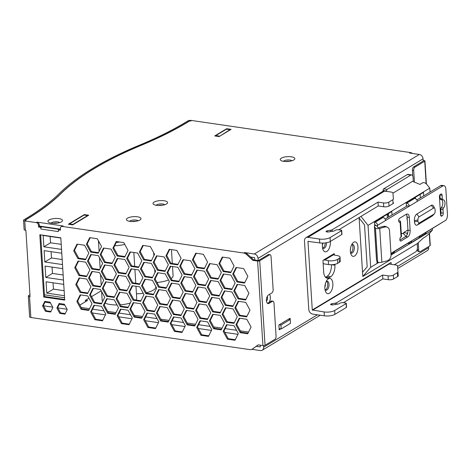 <?xml version="1.0" encoding="UTF-8"?>
<svg xmlns="http://www.w3.org/2000/svg" width="471" height="471" viewBox="0 0 471 471"><rect width="100%" height="100%" fill="white"/><g stroke="black" fill="none" stroke-linecap="round" stroke-linejoin="round"><path stroke-width="0.71" d="M63.744 284.372L46.076 281.782L46.788 293.127L53.441 289.117L64.144 290.684M53.046 282.8L53.441 289.117M61.783 253.227L44.115 250.637L44.827 261.982L51.48 257.967L62.184 259.539M44.827 261.982L62.502 264.572M62.761 268.676L45.086 266.086L45.799 277.437L52.452 273.421L63.155 274.987M52.057 267.11L52.452 273.421M60.83 238.043L43.161 235.453L43.874 246.804L50.527 242.789L61.23 244.355M51.086 251.655L51.48 257.967M43.874 246.804L61.542 249.395M64.586 297.772L44.433 294.817M46.788 293.127L64.456 295.717M45.799 277.437L63.473 280.027M50.132 236.477L50.527 242.789M25.887 230.301L29.549 288.44M88.99 298.184L85.339 300.386L85.422 301.734M87.618 215.889L87.6 215.577L84.097 215.059L69.461 223.89L69.496 224.396M230.001 130.002L229.983 129.69L226.48 129.172L215.836 135.595L215.871 136.095M87.6 215.577L72.964 224.402L69.461 223.89M72.981 224.72L72.964 224.402M101.236 290.801L91.533 296.653M229.983 129.69L219.356 136.425M219.339 136.107L215.836 135.595M44.975 302.194L50.485 303M59.305 304.29L64.815 305.102M79.864 305.09L87.553 300.451L85.687 300.18M81.177 307.498L89.537 308.729M92.581 309.17L104.009 310.848M107.688 311.39L116.049 312.614M119.086 313.062L130.514 314.734M134.194 315.276L142.554 316.5M145.598 316.948L157.026 318.626M160.705 319.161L169.065 320.386M172.103 320.833L183.531 322.511M187.211 323.047L195.571 324.278M198.609 324.719L210.042 326.397M213.722 326.939L222.082 328.163M225.114 328.611L236.548 330.283M240.228 330.825L248.588 332.049M279.12 328.628L281.187 328.935L290.501 323.318L290.26 319.45L280.946 325.072L279.185 324.813M290.26 319.45L288.499 319.197M135.842 300.009A17.309 5.746 -3.6 0 0 136.714 298.037L135.972 286.274M101.612 291.496L102.16 300.21A17.309 5.746 -3.6 0 0 102.654 301.434M105.074 303.13A17.309 5.746 -3.6 0 0 117.067 304.955M120.37 304.819A17.309 5.746 -3.6 0 0 130.32 302.983M171.138 278.567A17.309 5.746 -3.6 0 0 173.093 275.682L172.516 266.515M156.99 282.441A17.309 5.746 -3.6 0 0 168.518 279.957M146.293 292.685A17.309 5.746 -3.6 0 0 153.31 290.142A17.309 5.746 -3.6 0 0 155.824 286.886L155.801 286.474M136.443 293.804A17.309 5.746 -3.6 0 0 143.225 293.25M92.275 312.956L105.433 314.887M118.78 316.842L131.939 318.773M145.292 320.727L158.45 322.659M171.797 324.619L184.956 326.544M198.309 328.505L211.467 330.436M224.814 332.391L237.973 334.322M43.538 305.809L52.746 307.157M57.868 307.91L67.076 309.259M281.187 328.935L280.946 325.072M60.382 229.141L39.346 226.056L39.27 224.85A2.567 2.037 -121.1 0 0 36.932 222.112L63.173 225.962A2.567 2.037 58.9 0 0 62.001 226.18L61.206 226.663A2.567 2.037 58.9 0 1 62.378 226.445L63.173 225.962M269.035 303.389L272.491 301.305L271.184 301.11L267.722 303.194L269.035 303.389A4.486 2.278 98.3 0 1 268.117 303.607A4.486 2.278 98.3 0 1 266.433 299.709A4.486 2.278 98.3 0 1 268.505 294.94L271.961 292.85A2.567 1.301 98.3 0 0 273.139 289.636L271.055 256.436A2.567 1.301 98.3 0 0 270.095 254.705L268.782 254.511A2.567 1.301 98.3 0 0 268.258 254.634L258.408 260.575L253.675 259.88L252.874 260.357L246.433 254.393A5.128 4.08 58.9 0 0 243.748 253.039L62.378 226.445M243.748 253.039L244.543 252.556L254.311 253.993A4.104 3.262 58.9 0 1 258.055 258.367L258.19 260.54M272.491 301.305A2.567 1.301 -81.7 0 1 273.015 301.181A2.567 1.301 -81.7 0 1 273.975 302.912L276.065 336.111A2.567 1.301 -81.7 0 1 274.887 339.326L265.038 345.267A1.537 0.512 -3.6 0 1 262.93 345.555L258.19 344.86L252.385 349.035A5.128 4.08 58.9 0 1 252.168 349.182A5.128 4.08 58.9 0 1 249.824 349.617L30.856 317.507L29.543 296.618L30.067 296.701L25.893 230.301L25.363 230.225L24.78 220.928A2.567 0.854 176.4 0 1 23.55 220.287A2.567 0.854 176.4 0 1 23.921 219.804A2.567 0.854 176.4 0 1 23.939 219.798A385.731 127.994 176.4 0 0 25.917 218.615A385.731 127.994 176.4 0 0 59.269 193.522A385.949 128.065 176.4 0 1 92.646 168.418A385.949 128.065 176.4 0 1 139.286 145.256A385.731 127.994 176.4 0 0 185.898 122.113A385.731 127.994 176.4 0 0 187.852 120.923A2.567 0.854 176.4 0 1 187.864 120.917A2.567 0.854 176.4 0 1 191.379 120.435L410.347 152.545L409.552 153.028L419.32 154.459A4.104 3.262 58.9 0 1 423.058 158.833L423.205 161.164M24.78 220.928L36.132 222.595A2.567 2.037 -121.1 0 1 38.475 225.332L38.581 227.022L40.765 227.34L41.566 226.857L39.376 226.539L38.581 227.022M154.076 202.124A7.306 2.426 176.4 0 1 163.672 200.693A7.306 2.426 176.4 0 1 166.993 203.637A7.306 2.426 176.4 0 1 166.54 203.949A7.306 2.426 176.4 0 1 159.969 205.48A7.306 2.426 176.4 0 1 153.752 204.467A7.306 2.426 176.4 0 1 154.076 202.124M281.317 158.168A7.306 2.426 176.4 0 1 290.913 156.737A7.306 2.426 176.4 0 1 294.234 159.681A7.306 2.426 176.4 0 1 293.78 159.999A7.306 2.426 176.4 0 1 287.21 161.529A7.306 2.426 176.4 0 1 280.987 160.511A7.306 2.426 176.4 0 1 281.317 158.168M127.464 218.179A7.306 2.426 176.4 0 1 137.061 216.748A7.306 2.426 176.4 0 1 140.382 219.686A7.306 2.426 176.4 0 1 139.928 220.004A7.306 2.426 176.4 0 1 133.358 221.535A7.306 2.426 176.4 0 1 127.135 220.522A7.306 2.426 176.4 0 1 127.464 218.179M68.36 224.225L72.734 224.867L88.701 215.235L84.327 214.593L68.36 224.225M214.735 135.931L219.109 136.572L231.084 129.348L226.71 128.707L214.735 135.931M189.048 121.353L189.036 121.194A1.283 0.424 176.4 0 1 189.042 121.188A1.283 0.424 176.4 0 1 190.802 120.947L191.02 120.976A1.283 0.424 176.4 0 0 189.26 121.218A1.283 0.424 176.4 0 1 189.26 121.218A384.672 127.641 176.4 0 1 140.741 145.527A384.672 127.641 176.4 0 0 60.877 193.705A384.672 127.641 176.4 0 1 25.593 219.945A1.283 0.424 176.4 0 1 25.593 219.945A1.283 0.424 176.4 0 0 25.399 220.192L25.375 219.916A1.283 0.424 176.4 0 1 25.375 219.916A1.283 0.424 176.4 0 0 25.181 220.157A1.283 0.424 176.4 0 0 25.799 220.481L26.017 220.51A1.283 0.424 176.4 0 1 25.399 220.192M60.735 193.84L60.718 193.616A387.315 128.518 176.4 0 1 27.23 218.809A387.315 128.518 176.4 0 1 25.375 219.916M60.718 193.616A384.413 127.553 176.4 0 1 93.959 168.612A384.413 127.553 176.4 0 1 140.411 145.545A387.315 128.518 176.4 0 0 187.211 122.301A387.315 128.518 176.4 0 0 189.036 121.194M49.013 219.992A7.306 2.426 176.4 0 1 58.604 218.562A7.306 2.426 176.4 0 1 61.931 221.505A7.306 2.426 176.4 0 1 61.477 221.823A7.306 2.426 176.4 0 1 54.901 223.354A7.306 2.426 176.4 0 1 48.684 222.336A7.306 2.426 176.4 0 1 49.013 219.992M59.587 222.618A4.357 1.448 -3.6 0 0 55.99 221.77A4.357 1.448 -3.6 0 0 51.675 222.689A4.357 1.448 -3.6 0 0 51.151 223.148M263.542 345.596L263.642 347.215A4.104 3.262 58.9 0 1 262.265 350.218A4.104 3.262 58.9 0 1 260.386 350.565L251.903 349.323M428.581 246.616L428.651 247.687A4.104 3.262 58.9 0 1 427.268 250.684L397.718 268.511M84.327 214.593L84.362 215.1M30.856 317.507A2.567 0.854 176.4 0 1 29.626 316.865L28.313 295.976A2.567 0.854 176.4 0 1 28.684 295.5A2.567 0.854 176.4 0 1 28.696 295.488A385.731 127.994 176.4 0 0 29.944 294.746M244.543 252.556A5.128 4.08 58.9 0 1 247.228 253.91L250.607 257.036L254.54 257.613L254.911 260.057M226.71 128.707L226.745 129.213M138.038 220.799A4.357 1.448 -3.6 0 0 134.441 219.951A4.357 1.448 -3.6 0 0 130.126 220.875A4.357 1.448 -3.6 0 0 129.602 221.329M164.65 204.744A4.357 1.448 -3.6 0 0 161.058 203.896A4.357 1.448 -3.6 0 0 156.737 204.82A4.357 1.448 -3.6 0 0 156.213 205.279M291.89 160.794A4.357 1.448 -3.6 0 0 288.293 159.946A4.357 1.448 -3.6 0 0 283.978 160.864A4.357 1.448 -3.6 0 0 283.454 161.323M162.413 205.244A4.357 1.448 -3.6 0 0 158.503 205.491M289.647 161.294A4.357 1.448 -3.6 0 0 285.738 161.535M135.795 221.299A4.357 1.448 -3.6 0 0 131.886 221.547M57.344 223.113A4.357 1.448 -3.6 0 0 53.435 223.36M410.347 152.545A5.128 4.08 58.9 0 1 412.502 153.458M252.874 260.357L257.613 261.052A1.537 0.512 -3.6 0 0 259.721 260.763L269.571 254.823A2.567 1.301 98.3 0 1 270.095 254.705M426.143 183.725L424.73 161.229L414.88 167.17A2.567 1.301 -81.7 0 0 413.703 170.39L414.439 182.13M415.393 197.29L415.475 198.621M418.242 242.559L418.713 250.066A2.567 1.301 98.3 0 0 419.673 251.797A2.567 1.301 98.3 0 0 420.197 251.673L430.047 245.738A1.537 0.512 -3.6 0 0 430.27 245.444L429.511 233.439M412.755 176.042L412.39 170.196A2.567 1.301 -81.7 0 1 413.567 166.981L423.199 161.005M417.335 248.765L417.4 249.871A2.567 1.301 98.3 0 0 418.36 251.608L419.673 251.797M424.73 161.229A1.537 0.512 -3.6 0 0 424.948 160.941A1.537 0.512 -3.6 0 0 424.212 160.558L423.158 160.405M290.142 319.438L290.065 318.249L278.891 324.99L279.191 329.818L280.763 328.87M252.385 349.035L256.224 346.368L260.28 346.921L260.269 345.166M253.186 348.552A5.128 4.08 58.9 0 1 252.968 348.699L252.168 349.182M271.184 301.11A2.567 1.301 -81.7 0 1 271.708 300.987L273.015 301.181M256.224 346.368L258.296 344.878M56.879 308.04L59.782 313.374L64.963 314.133L67.241 309.559L64.339 304.225L59.158 303.465L56.879 308.04L57.674 307.557L60.576 312.891L65.239 313.574M59.782 313.374L60.576 312.891M59.676 303.542L57.674 307.557M42.549 305.938L45.452 311.272L50.633 312.032L52.911 307.457L50.008 302.123L44.827 301.363L42.549 305.938L43.344 305.455L46.246 310.789L50.909 311.472M45.452 311.272L46.246 310.789M45.346 301.44L43.344 305.455M39.376 226.539L39.346 226.056M41.566 226.857L41.566 226.875A1.796 0.913 98.3 0 0 40.871 229.03L58.369 231.597L58.263 229.907L59.058 229.424L60.412 229.624M253.675 259.88L250.607 257.036M198.409 287.057L195.353 293.186L199.598 300.987L206.651 302.023M200.534 320.857L197.479 326.992L201.723 334.787L208.783 335.823M116.755 241.594L113.699 247.722L117.944 255.523L125.003 256.56M174.023 316.971L170.973 323.1L175.212 330.901L182.271 331.937M143.266 245.479L140.211 251.614L144.456 259.409L151.509 260.445M196.283 253.257L193.228 259.386L197.473 267.187L204.526 268.217M170.838 266.268L167.782 272.397L172.027 280.198L179.08 281.234M239.768 318.243L236.713 324.372L240.958 332.167L248.011 333.203M210.072 263.648L207.016 269.783L211.261 277.578L218.314 278.614M133.735 302.688L130.679 308.823L134.924 316.618L141.977 317.654M238.703 301.34L235.647 307.469L239.892 315.27L246.951 316.3M146.457 296.182L143.402 302.311L147.647 310.112L154.7 311.148M77.527 244.214L74.477 250.342L78.716 258.143L85.775 259.18M106.163 281.905L103.114 288.034L107.359 295.829L114.412 296.865M213.263 314.351L210.207 320.48L214.452 328.281L221.505 329.317M119.946 292.297L116.89 298.426L121.135 306.227L128.189 307.257M121.012 309.2L117.956 315.329L122.201 323.124L129.254 324.16M183.56 259.762L180.505 265.891L184.75 273.692L191.809 274.728M93.441 288.411L90.385 294.54L94.63 302.335L101.683 303.371M222.789 257.142L219.733 263.271L223.978 271.072L231.031 272.108M159.18 289.677L156.131 295.806L160.37 303.607L167.429 304.643M172.963 300.068L169.907 306.203L174.152 313.998L181.205 315.034M197.343 270.16L194.293 276.289L198.532 284.084L205.591 285.12M105.104 265.002L102.048 271.131L106.293 278.932L113.346 279.962M117.821 258.497L114.765 264.625L119.01 272.421L126.063 273.457M130.544 251.991L127.494 258.12L131.733 265.915L138.792 266.951M211.138 280.551L208.082 286.68L212.327 294.481L219.38 295.517M80.718 294.917L77.668 301.046L81.907 308.846L88.966 309.877M227.04 324.749L223.99 330.877L228.229 338.673L235.288 339.709M199.474 303.96L196.419 310.089L200.664 317.89L207.717 318.92M224.914 290.943L221.859 297.077L226.104 304.872L233.157 305.909M78.592 261.117L75.537 267.245L79.782 275.04L86.835 276.077M107.229 298.802L104.173 304.931L108.418 312.732L115.472 313.768M185.686 293.563L182.636 299.697L186.875 307.492L193.934 308.529M79.658 278.014L76.602 284.143L80.847 291.943L87.9 292.98M157.055 255.877L153.999 262.006L158.244 269.806L165.297 270.837M92.375 271.508L89.325 277.637L93.564 285.438L100.623 286.474M225.98 307.846L222.924 313.974L227.169 321.775L234.222 322.806M236.577 267.54L233.522 273.669L237.767 281.464L244.82 282.5M147.517 313.085L144.467 319.214L148.706 327.015L155.766 328.046M158.121 272.78L155.065 278.909L159.31 286.704L166.363 287.74M131.609 268.888L128.554 275.017L132.798 282.818L139.852 283.854M144.332 262.382L141.276 268.511L145.521 276.312L152.575 277.342M184.626 276.665L181.57 282.794L185.815 290.595L192.869 291.626M118.88 275.394L115.831 281.523L120.07 289.324L127.129 290.36M160.246 306.58L157.19 312.709L161.435 320.51L168.488 321.54M132.675 285.791L129.619 291.92L133.864 299.721L140.917 300.751M91.315 254.605L88.26 260.74L92.504 268.535L99.558 269.571M237.643 284.437L234.587 290.566L238.832 298.367L245.886 299.403M90.249 237.708L87.194 243.837L91.439 251.638L98.498 252.668M212.197 297.454L209.142 303.583L213.387 311.378L220.446 312.414M104.038 248.099L100.988 254.234L105.227 262.029L112.286 263.065M145.392 279.285L142.336 285.414L146.581 293.209L153.64 294.245M186.751 310.466L183.696 316.594L187.941 324.395L194.994 325.426M169.772 249.371L166.716 255.5L170.961 263.295L178.014 264.331M94.506 305.308L91.451 311.437L95.695 319.238L102.749 320.274M171.897 283.171L168.842 289.3L173.087 297.101L180.146 298.131M223.849 274.045L220.799 280.174L225.038 287.975L232.097 289.006M64.698 299.503L44.539 296.547L40.659 234.858M58.263 229.907L60.447 230.225L60.341 228.535A2.567 2.037 58.9 0 1 61.206 226.663M59.699 229.041L59.193 229.342A1.796 0.913 98.3 0 0 59.075 229.424M42.202 226.474L41.695 226.781A1.796 0.913 98.3 0 0 41.566 226.875M40.765 227.34L40.871 229.03M174.417 331.384L181.994 332.491L185.327 325.802L181.082 318.007L173.505 316.895L170.172 323.583L174.417 331.384L175.212 330.901M220.163 312.974L223.495 306.285L219.256 298.484L211.679 297.378L208.347 304.066L212.592 311.861L220.163 312.974M246.822 319.273L239.244 318.166L235.912 324.849L240.157 332.65L247.734 333.762L251.067 327.074L246.822 319.273M126.852 290.919L130.184 284.231L125.94 276.43L118.362 275.317L115.03 282.005L119.275 289.806L126.852 290.919M117.149 256.006L124.721 257.113L128.053 250.425L123.814 242.63L116.237 241.517L112.905 248.205L117.149 256.006L117.944 255.523M191.526 275.282L194.859 268.594L190.614 260.799L183.042 259.686L179.71 266.374L183.955 274.175L191.526 275.282M207.44 319.479L210.773 312.791L206.528 304.996L198.95 303.883L195.618 310.572L199.863 318.367L207.44 319.479M168.212 322.099L171.544 315.411L167.299 307.616L159.728 306.503L156.396 313.191L160.635 320.987L168.212 322.099M92.016 303.748L87.777 295.953L80.2 294.84L76.867 301.528L81.112 309.323L88.683 310.436L92.016 303.748M125.786 274.016L129.119 267.328L124.874 259.527L117.297 258.42L113.964 265.108L118.209 272.903L125.786 274.016M119.428 292.22L116.096 298.908L120.335 306.703L127.912 307.816L131.244 301.128L126.999 293.333L119.428 292.22M141.7 318.213L145.033 311.525L140.788 303.724L133.216 302.612L129.884 309.3L134.129 317.101L141.7 318.213M178.803 281.788L182.136 275.105L177.891 267.304L170.314 266.192L166.981 272.88L171.226 280.681L178.803 281.788M147.912 327.492L155.489 328.605L158.821 321.917L154.576 314.122L146.999 313.009L143.667 319.697L147.912 327.492L148.706 327.015M193.805 311.502L186.233 310.389L182.901 317.077L187.14 324.878L194.717 325.985L198.05 319.297L193.805 311.502M236.966 281.946L244.543 283.059L247.876 276.371L243.631 268.57L236.059 267.463L232.727 274.151L236.966 281.946L237.767 281.464M132.151 285.714L128.819 292.403L133.063 300.198L140.641 301.31L143.973 294.622L139.728 286.827L132.151 285.714M118.527 307.64L114.282 299.839L106.711 298.726L103.379 305.414L107.624 313.215L115.195 314.322L118.527 307.64M235.005 340.268L238.338 333.58L234.099 325.779L226.522 324.672L223.189 331.36L227.434 339.155L235.005 340.268M223.177 271.555L230.755 272.662L234.087 265.974L229.842 258.179L222.265 257.066L218.933 263.754L223.177 271.555L223.978 271.072M166.086 288.299L169.419 281.611L165.174 273.81L157.597 272.703L154.264 279.385L158.509 287.186L166.086 288.299M172.439 299.992L169.107 306.68L173.352 314.481L180.929 315.594L184.261 308.905L180.016 301.104L172.439 299.992M93.982 305.232L90.65 311.92L94.895 319.721L102.472 320.833L105.804 314.145L101.559 306.344L93.982 305.232M211.832 329.694L207.593 321.893L200.016 320.78L196.684 327.469L200.929 335.27L208.5 336.382L211.832 329.694M143.808 262.306L140.476 268.994L144.721 276.795L152.298 277.902L155.63 271.214L151.385 263.419L143.808 262.306M138.509 267.51L141.842 260.822L137.603 253.021L130.025 251.914L126.693 258.603L130.938 266.398L138.509 267.51M90.956 286.851L86.711 279.05L79.134 277.937L75.802 284.625L80.046 292.426L87.624 293.539L90.956 286.851M153.358 294.805L156.69 288.117L152.451 280.316L144.874 279.209L141.541 285.897L145.786 293.692L153.358 294.805M193.658 309.088L196.984 302.4L192.745 294.599L185.168 293.486L181.835 300.174L186.08 307.975L193.658 309.088M90.644 252.115L98.215 253.227L101.548 246.539L97.309 238.744L89.731 237.631L86.399 244.319L90.644 252.115L91.439 251.638M238.185 301.263L234.852 307.952L239.097 315.747L246.669 316.859L250.001 310.171L245.762 302.376L238.185 301.263M194.558 293.668L198.797 301.469L206.375 302.576L209.707 295.894L205.462 288.093L197.891 286.98L194.558 293.668L195.353 293.186M112.004 263.625L115.336 256.936L111.097 249.135L103.52 248.023L100.188 254.711L104.432 262.512L112.004 263.625M164.108 256.913L156.537 255.8L153.205 262.488L157.449 270.283L165.021 271.396L168.353 264.708L164.108 256.913M224.396 290.866L221.064 297.554L225.303 305.355L232.88 306.468L236.212 299.78L231.968 291.979L224.396 290.866M154.565 254.316L150.32 246.516L142.748 245.403L139.416 252.091L143.655 259.892L151.232 261.005L154.565 254.316M77.009 244.137L73.676 250.825L77.921 258.626L85.498 259.733L88.831 253.045L84.586 245.25L77.009 244.137M207.581 262.088L203.337 254.293L195.759 253.18L192.427 259.868L196.672 267.663L204.249 268.776L207.581 262.088M191.679 277.696L184.102 276.589L180.77 283.277L185.015 291.072L192.592 292.185L195.924 285.497L191.679 277.696M92.922 288.334L89.59 295.023L93.829 302.818L101.406 303.93L104.739 297.242L100.494 289.441L92.922 288.334M99.434 272.544L91.857 271.431L88.524 278.12L92.769 285.921L100.347 287.027L103.679 280.339L99.434 272.544M210.46 278.061L218.038 279.173L221.37 272.485L217.125 264.684L209.554 263.572L206.221 270.26L210.46 278.061L211.261 277.578M132.31 318.031L128.065 310.23L120.488 309.123L117.155 315.805L121.4 323.606L128.977 324.719L132.31 318.031M145.933 296.106L142.601 302.794L146.846 310.595L154.423 311.702L157.756 305.02L153.511 297.219L145.933 296.106M106.558 296.312L114.135 297.425L117.467 290.737L113.223 282.936L105.645 281.829L102.313 288.517L106.558 296.312L107.359 295.829M172.292 297.578L179.863 298.691L183.195 292.002L178.956 284.207L171.379 283.095L168.047 289.783L172.292 297.578L173.087 297.101M87.459 261.217L91.704 269.018L99.281 270.13L102.613 263.442L98.368 255.641L90.791 254.528L87.459 261.217L88.26 260.74M89.89 269.948L85.645 262.147L78.074 261.04L74.742 267.728L78.981 275.523L86.558 276.636L89.89 269.948M131.091 268.811L127.759 275.5L131.998 283.301L139.575 284.407L142.907 277.725L138.662 269.924L131.091 268.811M170.478 298.508L166.239 290.713L158.662 289.6L155.33 296.288L159.575 304.089L167.146 305.196L170.478 298.508M204.402 271.19L196.825 270.083L193.493 276.765L197.738 284.566L205.315 285.679L208.647 278.991L204.402 271.19M248.941 293.274L244.696 285.473L237.119 284.36L233.787 291.049L238.032 298.85L245.609 299.962L248.941 293.274M112.157 266.038L104.58 264.926L101.253 271.614L105.492 279.415L113.069 280.522L116.402 273.834L112.157 266.038M219.998 280.657L224.243 288.452L231.82 289.565L235.153 282.877L230.908 275.076L223.331 273.969L219.998 280.657L220.799 280.174M207.281 287.163L211.526 294.964L219.103 296.071L222.436 289.382L218.191 281.587L210.614 280.475L207.281 287.163L208.082 286.68M213.651 328.764L221.229 329.877L224.561 323.188L220.316 315.387L212.739 314.275L209.407 320.963L213.651 328.764L214.452 328.281M233.946 323.365L237.278 316.677L233.033 308.882L225.456 307.769L222.124 314.457L226.368 322.258L233.946 323.365M43.738 297.03L64.733 300.109L60.818 237.814L39.823 234.735L43.738 297.03L44.539 296.547M181.07 258.202L176.825 250.401L169.254 249.294L165.922 255.983L170.161 263.778L177.738 264.89L181.07 258.202M165.922 255.983L166.716 255.5M170.161 263.778L170.961 263.295M170.172 323.583L170.973 323.1M212.592 311.861L213.387 311.378M208.347 304.066L209.142 303.583M240.157 332.65L240.958 332.167M235.912 324.849L236.713 324.372M115.03 282.005L115.831 281.523M119.275 289.806L120.07 289.324M112.905 248.205L113.699 247.722M179.71 266.374L180.505 265.891M183.955 274.175L184.75 273.692M199.863 318.367L200.664 317.89M195.618 310.572L196.419 310.089M156.396 313.191L157.19 312.709M160.635 320.987L161.435 320.51M76.867 301.528L77.668 301.046M81.112 309.323L81.907 308.846M118.209 272.903L119.01 272.421M113.964 265.108L114.765 264.625M116.096 298.908L116.89 298.426M120.335 306.703L121.135 306.227M134.129 317.101L134.924 316.618M129.884 309.3L130.679 308.823M171.226 280.681L172.027 280.198M166.981 272.88L167.782 272.397M143.667 319.697L144.467 319.214M187.14 324.878L187.941 324.395M182.901 317.077L183.696 316.594M232.727 274.151L233.522 273.669M128.819 292.403L129.619 291.92M133.063 300.198L133.864 299.721M107.624 313.215L108.418 312.732M103.379 305.414L104.173 304.931M227.434 339.155L228.229 338.673M223.189 331.36L223.99 330.877M218.933 263.754L219.733 263.271M158.509 287.186L159.31 286.704M154.264 279.385L155.065 278.909M169.107 306.68L169.907 306.203M173.352 314.481L174.152 313.998M90.65 311.92L91.451 311.437M94.895 319.721L95.695 319.238M200.929 335.27L201.723 334.787M196.684 327.469L197.479 326.992M140.476 268.994L141.276 268.511M144.721 276.795L145.521 276.312M130.938 266.398L131.733 265.915M126.693 258.603L127.494 258.12M75.802 284.625L76.602 284.143M80.046 292.426L80.847 291.943M145.786 293.692L146.581 293.209M141.541 285.897L142.336 285.414M186.08 307.975L186.875 307.492M181.835 300.174L182.636 299.697M86.399 244.319L87.194 243.837M234.852 307.952L235.647 307.469M239.097 315.747L239.892 315.27M198.797 301.469L199.598 300.987M100.188 254.711L100.988 254.234M104.432 262.512L105.227 262.029M157.449 270.283L158.244 269.806M153.205 262.488L153.999 262.006M221.064 297.554L221.859 297.077M225.303 305.355L226.104 304.872M143.655 259.892L144.456 259.409M139.416 252.091L140.211 251.614M73.676 250.825L74.477 250.342M77.921 258.626L78.716 258.143M196.672 267.663L197.473 267.187M192.427 259.868L193.228 259.386M180.77 283.277L181.57 282.794M185.015 291.072L185.815 290.595M89.59 295.023L90.385 294.54M93.829 302.818L94.63 302.335M88.524 278.12L89.325 277.637M92.769 285.921L93.564 285.438M206.221 270.26L207.016 269.783M117.155 315.805L117.956 315.329M121.4 323.606L122.201 323.124M142.601 302.794L143.402 302.311M146.846 310.595L147.647 310.112M102.313 288.517L103.114 288.034M168.047 289.783L168.842 289.3M91.704 269.018L92.504 268.535M74.742 267.728L75.537 267.245M78.981 275.523L79.782 275.04M127.759 275.5L128.554 275.017M131.998 283.301L132.798 282.818M159.575 304.089L160.37 303.607M155.33 296.288L156.131 295.806M193.493 276.765L194.293 276.289M197.738 284.566L198.532 284.084M233.787 291.049L234.587 290.566M238.032 298.85L238.832 298.367M101.253 271.614L102.048 271.131M105.492 279.415L106.293 278.932M224.243 288.452L225.038 287.975M211.526 294.964L212.327 294.481M209.407 320.963L210.207 320.48M226.368 322.258L227.169 321.775M222.124 314.457L222.924 313.974M29.543 296.618A2.567 0.854 176.4 0 1 28.313 295.976M25.363 230.225A2.567 0.854 176.4 0 1 24.133 229.583L23.55 220.287M402.228 233.433L401.31 233.981L402.228 233.433L401.268 233.292L402.228 233.433A4.104 3.262 -121.1 0 1 405.702 236.536M359.12 217.996L364.536 224.879L367.174 266.816L362.535 272.22L359.09 217.537M392.949 193.157L412.537 181.341L419.973 184.42L422.634 182.813C423.988 182.265 425.443 182.872 427.003 184.626L429.776 188.147L430.023 192.05M432.325 228.629L432.413 230.084L430.041 232.857L426.008 236.424L423.347 238.032L417.224 243.666L417.436 247.045A3.845 1.949 98.3 0 1 415.669 251.873L394.292 264.767M343.365 302.706L382.841 278.891L382.599 275.029L388.069 275.829A3.845 1.278 -3.6 0 0 393.344 275.105L397.412 272.65L397.659 276.512A3.845 1.278 176.4 0 0 398.219 275.788L397.971 271.932M382.841 278.891L388.31 279.692A3.845 1.278 -3.6 0 0 393.585 278.967L397.659 276.512M382.599 275.029L336.724 302.7A2.567 0.854 176.4 0 1 335.34 303.147L335.423 304.478M332.026 304.925L331.949 303.707L335.34 303.147M350.501 252.509A4.357 2.208 98.3 0 0 351.425 253.127A4.357 2.208 98.3 0 0 352.32 252.921A4.357 2.208 98.3 0 0 354.327 248.282A4.357 2.208 98.3 0 0 352.691 244.502A4.357 2.208 98.3 0 0 351.802 244.708A4.357 2.208 98.3 0 0 351.625 244.832M353.739 242.241A7.306 3.703 98.3 0 0 352.355 243.589A7.306 3.703 98.3 0 0 350.842 253.904A7.306 3.703 98.3 0 0 354.604 256.006A7.306 3.703 98.3 0 0 357.96 246.839A7.306 3.703 98.3 0 0 353.739 242.241M410.836 175.094L407.338 174.582L383.653 188.871L387.15 189.383L410.836 175.094A3.845 1.949 -81.7 0 1 411.625 174.912A3.845 1.949 -81.7 0 1 413.061 177.514L413.32 181.665M331.949 303.707A1.925 0.636 -3.6 0 0 330.913 304.042A1.925 0.636 -3.6 0 0 330.63 304.401A1.925 0.636 -3.6 0 0 333.156 304.855L338.779 303.919L339.968 303.2A2.567 0.854 -3.6 0 1 343.489 302.718L345.673 303.041A1.283 0.424 -3.6 0 1 346.291 303.359A1.283 0.424 -3.6 0 1 346.103 303.601L334.657 310.507A7.695 2.555 176.4 0 1 324.107 311.949L312.279 309.977L307.969 241.411L319.762 242.901A7.695 2.555 176.4 0 0 330.312 241.452L341.758 234.552A1.283 0.424 176.4 0 0 341.946 234.311L341.705 230.449A1.283 0.424 176.4 0 1 341.516 230.69L330.071 237.59A7.695 2.555 176.4 0 1 319.521 239.038L319.762 242.901M334.657 310.507L334.905 314.369A7.695 2.555 176.4 0 1 324.348 315.811L312.756 314.116A4.357 3.468 58.9 0 1 308.782 309.465L304.466 240.893A4.357 3.468 -121.1 0 1 305.932 237.708A4.357 3.468 -121.1 0 1 307.928 237.337L319.521 239.038M383.482 202.913L378.013 202.112L378.254 205.974L383.724 206.775L383.482 202.913A3.845 1.278 -3.6 0 0 388.758 202.189L392.826 199.733A3.845 1.278 176.4 0 0 393.385 199.015A3.845 1.278 176.4 0 0 393.385 199.009L392.938 193.016A3.845 1.278 -3.6 0 0 391.095 192.056L384.577 191.102A4.357 3.468 -121.1 0 0 382.582 191.473L305.932 237.708M378.013 202.112L332.137 229.783A2.567 0.854 176.4 0 1 330.748 230.231L327.363 230.79A1.925 0.636 -3.6 0 0 326.326 231.126A1.925 0.636 -3.6 0 0 326.044 231.485A1.925 0.636 -3.6 0 0 328.564 231.938L334.192 231.008L335.381 230.284A2.567 0.854 -3.6 0 1 338.902 229.807L341.086 230.125A1.283 0.424 176.4 0 1 341.705 230.449M383.111 191.226L383.064 190.478L386.561 190.99L386.585 191.397M334.905 314.369L346.344 307.463A1.283 0.424 -3.6 0 0 346.532 307.222L346.291 303.359M378.254 205.974L338.779 229.789M405.519 214.735L406.373 214.505M407.062 216.519L407.015 218.903A2.567 1.301 98.3 0 0 407.309 220.092M406.862 216.489A2.567 1.301 -81.7 0 1 406.885 215.665M350.765 252.803A4.357 2.208 98.3 0 0 350.93 252.715A4.357 2.208 98.3 0 0 352.879 248.776A4.357 2.208 98.3 0 0 351.967 244.62M392.013 214.976L391.795 211.526L374.492 221.959L374.722 225.58L375.405 225.167M388.451 213.54L388.669 216.996M417.224 243.666L362.8 276.495L370.677 267.328L368.034 225.391L429.776 188.147M370.677 267.328L378.843 262.4A2.82 0.936 176.4 0 1 377.595 261.882L376.617 260.492A3.591 1.189 176.4 0 1 376.529 260.263L374.404 226.463A3.591 1.189 176.4 0 1 374.928 225.786L375.428 225.485L377.612 225.803L377.112 226.104A1.024 0.341 -3.6 0 0 376.965 226.298A1.024 0.341 -3.6 0 0 376.988 226.363L378.078 227.799L383.524 226.392L384.907 227.028L379.732 228.423A2.82 0.936 176.4 0 1 376.706 228.6A2.82 0.936 176.4 0 1 375.464 228.082L374.492 226.692A3.591 1.189 176.4 0 1 374.404 226.463M391.048 255.041L432.413 230.084M391.018 254.593L394.374 252.568L394.309 251.561M376.947 260.963L377.077 263.006L378.072 262.406M423.723 195.848L423.506 192.398L406.202 202.83L406.42 206.286M419.09 237.661L426.084 233.439L426.025 232.433M408.722 242.865L408.787 243.878L409.782 243.277M407.756 232.715L407.056 233.139L403.559 232.627L403.641 233.957M407.15 234.623L407.056 233.139M420.161 194.411L420.379 197.867M407.933 229.989L403.559 232.627M391.177 264.313L391.06 262.459L388.928 263.742L389.164 264.019L395.681 264.973A3.845 1.278 -3.6 0 1 397.524 265.932L397.971 271.92A3.845 1.278 176.4 0 1 397.971 271.926A3.845 1.278 176.4 0 1 397.412 272.65M383.653 188.871A1.283 0.648 98.3 0 0 383.064 190.478M387.15 189.383A1.283 0.648 98.3 0 0 386.561 190.99M393.626 202.877L393.626 202.871A3.845 1.278 176.4 0 1 393.626 202.877A3.845 1.278 176.4 0 1 393.073 203.596L388.999 206.057L388.758 202.189M383.724 206.775A3.845 1.278 -3.6 0 0 388.999 206.057M322.912 248.046A4.486 2.278 98.3 0 0 323.141 247.923A4.486 2.278 98.3 0 0 325.22 242.918M322.476 247.534A4.486 2.278 98.3 0 0 323.536 248.335A4.486 2.278 98.3 0 0 324.454 248.117A4.486 2.278 98.3 0 0 326.527 242.718M325.402 289.895A4.486 2.278 98.3 0 0 325.638 289.777A4.486 2.278 98.3 0 0 327.651 285.656A4.486 2.278 98.3 0 0 326.65 281.399M324.972 289.388A4.486 2.278 98.3 0 0 326.032 290.183A4.486 2.278 98.3 0 0 326.951 289.965A4.486 2.278 98.3 0 0 329.017 285.196A4.486 2.278 98.3 0 0 327.333 281.299A4.486 2.278 98.3 0 0 326.421 281.517A4.486 2.278 98.3 0 0 326.091 281.758M329.329 293.303A7.695 3.903 98.3 0 0 332.862 283.654A7.695 3.903 98.3 0 0 328.417 278.82A7.695 3.903 98.3 0 0 326.786 280.486A7.695 3.903 98.3 0 0 325.278 290.807A7.695 3.903 98.3 0 0 329.329 293.303M322.611 243.083A7.695 3.903 98.3 0 0 322.782 248.953A7.695 3.903 98.3 0 0 326.833 251.455A7.695 3.903 98.3 0 0 330.342 241.44M388.569 215.406L388.575 217.049M388.469 213.757L387.615 214.27A2.567 0.854 -3.6 0 0 387.244 214.752A2.567 0.854 -3.6 0 0 388.469 215.394M407.338 174.582A3.845 1.949 -81.7 0 1 408.122 174.4L411.625 174.912M334.857 264.319L334.91 265.185A9.232 4.681 -81.7 0 1 330.666 276.765L329.023 277.76A9.232 4.681 -81.7 0 1 327.139 278.202A9.232 4.681 -81.7 0 1 323.683 271.955L322.959 260.369L334.18 253.598L334.28 255.152M331.413 264.714A9.232 4.681 -81.7 0 1 327.168 276.253L325.526 277.242A9.232 4.681 -81.7 0 1 325.485 277.266M368.034 225.391L360.963 216.407M323.147 263.366A4.357 3.468 -121.1 0 0 324.784 264.007L328.558 264.561A6.671 2.214 176.4 0 0 337.707 263.307L339.35 262.318A6.671 2.214 -3.6 0 0 340.321 261.064L340.074 257.201A6.671 2.214 -3.6 0 0 336.883 255.535L332.867 254.705M324.307 259.868L328.316 260.699L328.558 264.561M426.084 233.439L424.689 233.233M394.374 252.568L392.979 252.362M362.8 276.495L362.535 272.22M328.316 260.699A6.671 2.214 176.4 0 0 337.466 259.444L339.108 258.455A6.671 2.214 -3.6 0 0 340.074 257.201M379.732 228.423L381.857 262.223L387.032 260.834A5.128 4.127 114.8 0 0 391.036 254.84L389.517 230.696A5.128 4.127 114.8 0 0 387.362 227.205A5.128 4.127 114.8 0 0 384.907 227.028M381.857 262.223A2.82 0.936 176.4 0 1 378.831 262.4M377.035 262.318L377.53 262.394A2.82 2.243 -121.1 0 0 378.448 262.323M408.746 243.189L409.24 243.266A2.82 2.243 -121.1 0 0 410.529 243.024A2.82 2.243 -121.1 0 0 411.483 241.199L390.959 253.586M410.529 243.024L418.519 238.208A2.82 2.243 -121.1 0 0 419.473 236.383L445.907 220.192L390.942 253.351M445.907 220.192A5.128 2.602 -81.7 0 0 447.45 214.499L445.854 189.154A5.128 2.602 98.3 0 0 443.935 185.68A5.128 2.602 98.3 0 0 442.887 185.927L417.277 201.376A2.82 2.243 58.9 0 0 414.704 198.368L413.815 198.238M377.612 225.803L377.583 225.321A2.82 2.243 58.9 0 0 375.01 222.312L382.994 217.496A2.82 2.243 58.9 0 1 385.566 220.505L409.293 206.192L407.109 205.874L385.154 219.115M442.281 215.742L441.745 216.065A2.049 1.042 -81.7 0 1 441.327 216.16A2.049 1.042 -81.7 0 1 440.562 214.776L439.437 196.907A2.049 1.042 98.3 0 1 440.379 194.335L440.915 194.011A2.049 1.042 98.3 0 1 441.333 193.911A2.049 1.042 98.3 0 1 442.098 195.3L442.328 198.939A1.283 0.648 98.3 0 0 442.805 199.804A1.283 0.648 98.3 0 0 442.917 199.804A4.486 2.278 98.3 0 1 443.311 199.792A4.486 2.278 98.3 0 1 445.001 203.195A4.486 2.278 98.3 0 1 443.435 208.041A1.283 0.648 98.3 0 0 442.993 209.53L443.223 213.169A2.049 1.042 98.3 0 1 442.281 215.742L440.703 215.512M409.311 217.461A5.128 2.602 -81.7 0 0 407.391 213.993A5.128 2.602 -81.7 0 0 406.343 214.234L399.608 218.303A2.049 1.042 98.3 0 0 398.666 220.875A2.049 1.042 98.3 0 0 399.432 222.265A2.049 1.042 98.3 0 0 399.85 222.165L400.115 222.006A2.82 0.936 -3.6 0 0 400.527 221.476L401.469 236.442A2.82 0.936 176.4 0 1 401.057 236.972L400.792 237.137A2.049 1.042 98.3 0 0 399.85 239.71A2.049 1.042 98.3 0 0 400.615 241.093A2.049 1.042 98.3 0 0 401.033 240.999L407.774 236.931A5.128 2.602 98.3 0 0 410.129 230.496L409.311 217.461L407.127 217.137L407.945 230.178L410.129 230.496M434.81 208.559L433.679 206.292A5.128 2.602 98.3 0 0 431.259 205.35L416.758 214.099A5.128 2.602 98.3 0 0 414.398 220.528L414.474 221.741A5.128 2.602 98.3 0 0 417.441 224.961L431.942 216.213A5.128 2.602 98.3 0 0 432.555 215.706L434.286 213.869A2.567 1.301 -81.7 0 1 433.979 214.117L419.473 222.865A2.567 1.301 -81.7 0 1 417.989 221.258L417.918 220.051A2.567 1.301 -81.7 0 1 419.096 216.831L433.597 208.082A2.567 1.301 -81.7 0 1 434.81 208.559A2.567 1.301 -81.7 0 1 435.08 209.695L435.157 210.902A2.567 1.301 -81.7 0 1 434.286 213.869M440.732 199.48A1.283 0.648 98.3 0 1 440.62 199.486A1.283 0.648 98.3 0 1 440.138 198.615L439.914 194.982A2.049 1.042 98.3 0 0 439.902 194.853M441.545 199.622A4.486 2.278 98.3 0 1 442.811 203.301A4.486 2.278 98.3 0 1 441.25 207.723A1.283 0.648 98.3 0 0 440.809 209.212L441.039 212.845L443.223 213.169M374.663 224.655L375.163 224.726L375.428 225.485M416.864 199.987L440.703 185.609L442.887 185.927M443.935 185.68L441.751 185.362A5.128 2.602 98.3 0 0 440.703 185.609M440.573 214.906A2.049 1.042 98.3 0 0 441.039 212.845M406.226 214.305A5.128 2.602 -81.7 0 1 407.127 217.137M407.945 230.178A5.128 2.602 98.3 0 1 405.59 236.613L399.891 240.051M406.373 205.527L407.109 205.874M400.527 221.476A2.82 0.936 -3.6 0 0 399.173 220.769L398.654 220.693M406.226 203.113L406.72 203.184A2.82 2.243 58.9 0 1 409.293 206.192L417.277 201.376M382.994 217.496L382.105 217.367M387.362 227.205L385.979 226.563A5.128 4.127 114.8 0 0 383.524 226.392M375.01 222.312L374.51 222.241M98.427 240.805L98.439 241.058A17.309 5.746 -3.6 0 0 99.593 242.942M116.349 242.406A14.748 4.893 -3.6 0 0 119.711 242.029M114.677 245.774A17.309 5.746 -3.6 0 0 124.756 244.367M254.311 253.993L419.32 154.459M36.932 222.112L36.132 222.595M263.642 347.215L317.395 314.793M397.565 266.439L428.651 247.687M258.055 258.367L423.058 158.833M268.258 254.634L269.571 254.823M430.047 245.738L429.287 233.675M414.88 167.17L413.567 166.981M413.703 170.39L412.39 170.196M417.4 249.871L418.713 250.066M322.37 245.267A3.397 1.725 98.3 0 0 322.87 243.083M269.277 302.258A5.475 2.779 98.3 0 0 270.342 297.066A5.475 2.779 98.3 0 0 269.571 294.293M350.395 249.542A3.397 1.725 98.3 0 0 350.677 247.64M324.86 287.116A3.397 1.725 98.3 0 0 325.361 284.225A3.397 1.725 98.3 0 0 325.331 283.901M266.504 301.187A3.397 1.725 98.3 0 0 267.493 297.454A3.397 1.725 98.3 0 0 267.298 296.347M262.93 345.555L257.613 261.052M265.038 345.267L259.721 260.763M41.695 226.781L59.193 229.342M39.27 224.85L38.475 225.332M246.433 254.393L247.228 253.91M388.31 279.692L388.069 275.829M336.724 302.7L336.818 304.248M393.585 278.967L393.344 275.105M332.137 229.783L332.232 231.332M330.748 230.231L330.836 231.561M327.439 232.009L327.363 230.79M392.826 199.733L393.073 203.596M330.666 276.765L327.168 276.253M334.91 265.185L331.661 264.708M341.516 230.69L341.758 234.552M384.577 191.102L307.928 237.337M324.107 311.949L324.348 315.811M330.071 237.59L330.312 241.452M308.287 241.217L307.969 241.411M312.279 309.977L388.928 263.742M312.514 310.254L389.164 264.019M346.344 307.463L346.103 303.601M329.023 277.76L325.526 277.242M339.35 262.318L339.108 258.455M337.466 259.444L337.707 263.307M324.543 260.145L333.103 254.982M377.583 225.321L385.566 220.505M377.141 226.586L377.112 226.104M401.057 236.972L400.115 222.006M441.745 216.065L440.956 215.948M439.914 194.982L442.098 195.3M440.138 198.615L442.328 198.939M441.25 207.723L443.435 208.041M440.809 209.212L442.993 209.53M431.942 216.213L433.979 214.117M417.441 224.961L419.473 222.865M414.398 220.528L417.918 220.051M416.758 214.099L419.096 216.831M375.464 228.082L377.595 261.882M405.59 236.613L407.774 236.931M401.033 240.999L400.244 240.881M399.85 222.165L399.055 222.047M406.72 203.184L414.704 198.368M376.617 260.492L374.492 226.692M431.259 205.35L433.597 208.082M414.474 221.741L417.989 221.258M135.783 283.254L134.906 269.371M134.718 266.356L133.846 252.474M172.327 263.495L171.45 249.612M155.359 279.444L155.295 278.449M154.93 272.621L154.735 269.577M154.294 262.541L154.229 261.546M153.864 255.724L153.67 252.674M135.701 221.311L132.31 221.553M101.218 285.273L100.547 274.593M100.158 268.37L99.487 257.69M99.093 251.473L98.439 241.058M262.265 350.218L320.286 315.217M426.396 183.955L424.948 160.941M397.971 271.926L398.219 275.788M387.433 217.743L387.244 214.752M440.62 199.486L442.805 199.804"/></g></svg>
